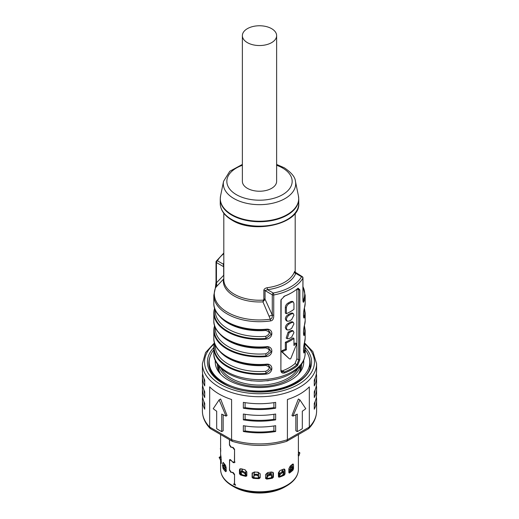 <?xml version="1.0" encoding="UTF-8"?>
<svg xmlns="http://www.w3.org/2000/svg" width="519" height="519" viewBox="0 0 519 519"><rect width="100%" height="100%" fill="white"/><g stroke="black" fill="none" stroke-linecap="round" stroke-linejoin="round"><path stroke-width="0.78" d="M292.275 468.806L292.275 469.481A37.472 21.636 180 0 1 288.856 472.433M292.268 464.388L293.52 464.927L293.131 463.967L292.431 464.239A38.899 22.46 180 0 1 290.218 466.068L288.856 468.767L288.856 472.556L289.55 472.958A38.899 22.46 0 0 0 292.988 470.123L293.527 468.715L292.054 469.825A37.829 21.837 180 0 1 288.856 472.472M292.275 466.717L292.275 464.524M272.897 472.238L273.442 473.322L273.221 472.575L271.418 471.979A38.899 22.46 180 0 1 267.694 472.556L265.585 474.535L265.611 478.505M272.929 477.363L272.929 472.55M245.831 476.358L246.175 475.774A37.829 21.837 180 0 1 240.939 474.36L239.467 473.704L240.388 474.891A38.899 22.46 0 0 0 245.831 476.358L246.836 475.696L246.836 471.901L244.832 469.721A38.899 22.46 180 0 1 241.329 468.78L239.817 469.007L239.467 469.916L240.2 469.215L240.2 474.074M240.2 469.215L240.278 468.748M284.003 469.014L285.022 470.143L284.587 469.163L283.368 469.176A38.899 22.46 180 0 1 280.202 470.454L278.359 472.835L278.521 477.065M284.081 474.444L284.081 469.52M260.175 473.873L258.034 472.199A38.899 22.46 180 0 1 254.193 472.005L252.078 473.555L252.351 472.744L252.351 477.499M260.155 477.798L260.155 473.698M234.03 461.832L235.081 462.17M265.585 478.323L266.643 479.089A38.899 22.46 0 0 0 272.436 478.194L273.442 477.11L272.053 477.616A37.829 21.837 180 0 1 266.474 478.479L265.585 478.323M273.442 473.322L273.403 477.136M246.746 476.04L246.836 475.696L246.175 475.774M239.467 473.704L239.467 469.916M285.022 470.143L285.022 473.931L284.204 475.203L283.497 474.736A37.829 21.837 180 0 1 278.768 476.65L279.287 477.188A38.899 22.46 0 0 0 284.204 475.203M252.15 473.107L252.078 477.344L253.129 478.323A38.899 22.46 0 0 0 259.111 478.628L260.181 477.752L260.181 473.918M221.308 463.214L220.964 456.454A38.899 22.46 180 0 1 220.627 454.235L220.672 454.748M220.601 453.84L220.601 434.578M220.627 454.235L220.607 456.694M220.614 460.372A38.899 22.46 0 0 0 221.126 463.473L221.302 463.454M226.154 471.33L226.154 467.541L225.103 464.719A38.899 22.46 180 0 1 223.475 462.695L223.008 462.358M223.475 462.695L222.722 463.285L223.754 463.084M226.154 470.954A37.829 21.837 180 0 1 224.098 468.333L223.086 468.534A38.899 22.46 0 0 0 225.616 471.674L226.148 471.492M223.086 468.534L222.722 466.056M222.722 465.387L222.722 463.285M288.856 472.556L289.297 473.075M229.547 439.742L229.547 444.692L231.15 447.112L233.109 447.417L234.549 449.24L234.549 462.098L234.16 462.799L233.109 462.461L231.15 460.522L229.846 460.068L230.417 459.678M229.962 460.009L229.547 460.84L229.547 469.753L231.15 472.167L233.109 472.472L234.549 474.301L234.549 483.552L235.665 485.233A38.899 22.46 0 0 1 233.368 484.123L234.16 484.143L234.445 483.5L234.549 474.755M229.586 470.175L230.721 472.212L232.655 472.537L234.445 474.827M229.45 470.266L229.696 459.575L230.721 459.944L232.655 461.91L234.088 462.267L234.445 461.462L234.549 449.694M229.586 445.114L230.721 447.151L232.655 447.475L234.445 449.772M229.45 445.211L229.45 439.69M224.098 468.333L222.722 467.074L224.072 467.976A37.472 21.636 180 0 0 226.154 470.804M224.072 463.499L224.072 466.004M298.393 458.828A38.899 22.46 0 0 1 298.399 458.991L298.399 434.578M259.111 478.628L259.091 478.005A37.829 21.837 180 0 1 253.337 477.72L252.078 477.344M259.091 478.005L260.181 477.759M283.497 474.736L285.022 473.931M292.275 469.481L293.527 468.709L293.52 464.927M270.996 473.302A34.26 19.78 180 0 1 266.935 473.977M258.527 474.437A34.26 19.78 180 0 1 257.638 474.418M254.582 474.243A34.26 19.78 180 0 1 254.148 474.204M245.831 472.803A34.26 19.78 180 0 1 245.169 472.634M256.328 381.076A33.19 19.164 0 0 0 262.672 381.076M268.946 380.557A4.995 2.887 180 0 1 266.656 380.81M252.344 380.81A4.995 2.887 180 0 1 250.054 380.557M300.151 366.135A41.04 23.692 180 0 1 272.559 385.345A41.04 23.692 180 0 1 230.481 379.636A41.04 23.692 180 0 1 218.849 366.135M300.54 365.655L300.54 366.667A41.04 23.692 180 0 1 298.451 374.128M221.211 368.62A39.969 23.076 0 0 0 231.234 378.319A39.969 23.076 0 0 0 297.789 368.62M220.549 374.128A41.04 23.692 180 0 1 218.46 366.667L218.46 365.655M301.584 365.791A42.11 24.315 0 0 0 301.435 364.461M217.565 364.461A42.11 24.315 0 0 0 217.416 365.791M220.465 374.037A42.11 24.315 180 0 1 217.39 364.915A42.11 24.315 180 0 1 217.403 364.234M303.673 360.471A44.251 25.548 180 0 1 299.573 372.843A44.251 25.548 180 0 1 228.211 380.07A44.251 25.548 180 0 1 219.427 372.843A44.251 25.548 180 0 1 215.327 360.471M213.822 349.819A50.317 29.051 0 0 0 209.183 362.003A50.317 29.051 0 0 0 223.916 382.548A50.317 29.051 0 0 0 278.755 388.841A50.317 29.051 0 0 0 309.817 362.003A50.317 29.051 0 0 0 305.178 349.819M301.597 364.234A42.11 24.315 180 0 1 301.61 364.915A42.11 24.315 180 0 1 298.535 374.037M266.896 478.369L266.909 478.434A2.855 0.467 83.3 0 0 266.935 477.649L266.935 473.886L267.752 472.55M271.839 475.482L271.178 477.785M271.839 475.664L270.367 475.209A40.443 23.349 180 0 1 269.569 475.333L267.609 476.312L267.09 478.012L266.935 477.214M266.993 478.421L267.09 478.012M271.255 477.772A2.855 0.74 -100.9 0 0 271.314 477.409M270.996 474.23L270.996 472.621L271.333 474.321M270.367 475.209L270.075 474.262L271.554 474.535L271.846 475.482M266.902 477.045L267.421 475.352L269.38 474.372A39.515 22.817 0 0 0 270.075 474.262M269.38 474.372L269.569 475.333M278.833 476.624A2.855 1.22 70.5 0 0 278.988 475.748L279.28 471.018M283.445 471.57L283.951 472.757L282.427 475.222M283.951 472.757L283.037 472.543A40.443 23.349 180 0 1 282.355 472.822L280.37 474.204L279.222 476.066L278.988 475.631M278.924 476.591L279.222 476.066M282.051 471.855L282.051 469.993L282.719 470.48L282.719 471.589M283.38 471.901L282.459 471.687L283.037 472.543M278.735 475.177L279.884 473.309L281.869 471.927A39.515 22.817 0 0 0 282.459 471.687M281.869 471.927L282.355 472.822M293.118 467.69L290.893 470.623A36.875 21.292 180 0 0 290.938 470.571L290.971 470.532A36.914 21.311 0 0 0 292.275 469.202L291.418 470.324M292.327 466.97L292.865 467.6A40.443 23.349 180 0 1 292.392 467.989L288.856 471.777M288.856 470.337L291.665 467.217A39.515 22.817 0 0 0 292.074 466.879M291.665 467.217L292.392 467.989M290.867 465.569L291.295 465.725L291.295 467.528M290.387 468.41L290.387 465.939M291.295 465.725L291.237 465.271M282.719 470.48L282.304 469.637M271.333 473.205L270.568 472.134M254.018 477.778A2.855 0.344 94.9 0 1 253.986 477L253.986 476.844M253.986 474.859L254.135 472.666M254.848 472.056L253.986 473.237M258.527 477.999L258.527 473.471L257.645 472.193M254.148 472.647L254.148 474.457M258.462 477.227L258.43 477.999L258.462 477.227A35.947 20.754 0 0 0 258.527 477.227A37.29 21.532 180 0 0 260.155 477.233M258.417 477.603L258.235 475.942L256.386 475.151A40.443 23.349 180 0 1 255.562 475.112L253.875 475.651L254.012 474.684L255.698 474.145A39.515 22.817 0 0 0 256.412 474.178L258.261 474.969L258.443 476.63M253.875 475.722L254.109 477.785M256.386 475.151L256.412 474.178M255.698 474.145L255.562 475.112M241.705 471.064L242.308 469.066M245.922 475.715A2.855 0.856 -77.2 0 1 245.831 474.898L245.831 471.135L245.182 469.831M242.289 469.072L242.217 471.122M245.831 474.697L245.824 475.689M245.63 475.242L244.786 473.477L242.782 472.296A40.443 23.349 180 0 1 242.036 472.095L240.822 472.407L241.238 471.239M240.822 472.407L241.912 474.664M242.782 472.296L243.126 471.362L245.13 472.543L245.974 474.308M241.257 471.499L242.477 471.187A39.515 22.817 0 0 0 243.126 471.362M242.477 471.187L242.036 472.095M225.797 467.898L226.154 468.378M225.797 465.893L225.797 467.995A1.07 0.811 -34.3 0 0 225.817 468.17M226.42 470.681L223.021 466.425A40.443 23.349 180 0 1 222.67 465.991L223.533 465.361A39.515 22.817 0 0 0 223.838 465.731L226.154 468.605M223.021 466.425L223.838 465.731M224.137 466.088L223.533 465.361M224.805 466.886L224.805 464.382M221.315 461.333L219.245 457.777A40.443 23.349 180 0 1 219.174 457.297L220.101 456.85A39.515 22.817 0 0 0 220.166 457.258L221.315 459.562M219.245 457.777L220.166 457.258M221.139 457.369L220.101 456.85L219.174 457.297M220.77 451.212L220.601 448.747M220.328 448.844A40.443 23.349 180 0 1 220.543 448.384L220.601 448.364M298.393 455.131L299.048 455.429L298.393 456.389M298.12 455.007L298.899 452.698L299.826 453.119L299.048 455.429M298.399 451.952L299.755 452.646A40.443 23.349 180 0 1 299.826 453.119M299.755 452.646L298.834 452.289A39.515 22.817 0 0 1 298.899 452.698M298.62 451.945L298.834 452.289M280.889 370.735L280.889 300.806L281.058 299.755L284.749 295.986A45.678 26.372 180 0 0 291.801 292.651A45.678 26.372 180 0 0 297.569 288.583L298.107 288.188L299.859 289.855L299.859 359.784L297.569 365.512A45.678 26.372 0 0 1 284.749 372.908C282.401 373.498 281.116 372.778 280.889 370.735L281.136 299.521M217.967 314.118A45.322 26.164 0 0 0 265.936 329.552L265.988 329.247C273.798 328.047 273.798 338.537 265.988 339.16L265.936 338.446A45.322 26.164 180 0 1 214.639 308.831L214.73 308.455M265.988 346.731A45.678 26.372 180 0 1 227.199 339.277A45.678 26.372 180 0 1 213.822 320.625C212.933 336.267 239.408 349.728 265.942 347.036L268.213 347.217L265.988 346.731C273.798 345.531 273.798 356.021 265.988 356.637L265.936 355.93L271.19 351.804L268.193 347.217M217.967 349.086A45.322 26.164 0 0 0 265.936 364.52L265.988 364.215C273.798 363.015 273.798 373.505 265.988 374.121L265.936 373.414A45.322 26.164 180 0 1 214.639 343.799L214.73 343.422M304.666 342.073A0.714 0.577 -166 0 0 304.718 341.852C303.135 346.076 303.135 356.566 304.718 351.765A0.714 0.577 -166 0 0 304.361 351.227A2.141 1.732 14 0 1 303.459 350.293M304.666 324.589A0.714 0.577 -166 0 0 304.718 324.369C303.135 328.592 303.135 339.082 304.718 334.281A0.714 0.577 -166 0 0 304.361 333.743A2.141 1.732 14 0 1 303.459 332.809M304.666 307.105A0.714 0.577 -166 0 0 304.718 306.891C303.135 311.108 303.135 321.598 304.718 316.798A0.714 0.577 -166 0 0 304.361 316.259A2.141 1.732 14 0 1 303.459 315.325M302.973 299.197L303.388 300.118A3.568 2.829 -156.9 0 1 303.855 301.643C303.226 303.109 302.908 302.032 302.908 298.412L302.979 277.886A1.427 1.427 0 0 0 302.266 276.646A1.427 0.824 120 0 0 301.552 276.718A1.427 1.109 -150.4 0 1 302.908 278.145L302.908 298.412M270.431 320.937C272.735 320.71 273.837 318.815 273.734 315.254L272.28 315.052C272.456 317.388 271.807 318.776 270.321 319.211A3.568 0.701 81.9 0 1 270.431 320.937A45.678 26.372 0 0 1 227.199 313.976A45.678 26.372 0 0 1 213.822 295.33L213.822 303.141A45.678 26.372 180 0 0 227.199 321.793A45.678 26.372 180 0 0 265.988 329.247M284.749 372.908L284.354 371.98A44.965 25.963 0 0 0 296.972 364.701L297.569 365.512M295.019 363.572L296.972 364.701L298.723 359.881L296.881 358.817L295.019 363.572A42.26 24.399 180 0 1 282.401 370.851L281.292 371.059M286.371 342.845L286.371 349.838L285.353 349.248L285.353 342.255L286.371 342.845A43.687 25.223 0 0 0 293.942 338.472L293.942 345.466A43.687 25.223 0 0 0 296.245 343.591L296.563 344.24L290.789 358.584L289.985 359.051L289.077 358.525M288.973 358.467L281.596 351.681L282.628 352.278L283.127 351.168A43.687 25.223 0 0 0 286.371 349.838M285.353 349.248A42.26 24.399 180 0 1 282.089 350.572L281.596 351.681M293.942 338.472L292.924 337.888A42.26 24.399 180 0 1 285.353 342.255M295.214 342.994L296.524 343.507L295.214 342.994A42.26 24.399 180 0 1 293.942 344.084M293.287 331.057L292.275 330.473L290.614 330.726A42.26 24.399 180 0 1 288.09 332.179L286.177 338.109L287.195 338.699L289.102 338.596A43.687 25.223 180 0 0 291.626 337.136L293.942 332.647L293.287 331.057L291.626 331.31A43.687 25.223 0 0 1 289.102 332.763L287.195 338.699M293.287 322.318L292.275 321.735L290.614 321.981A42.26 24.399 180 0 1 288.09 323.441C286.456 324.446 285.547 325.861 285.353 327.69L286.177 329.37L287.195 329.954L289.102 329.85A43.687 25.223 180 0 0 291.626 328.391L293.942 323.901L293.287 322.318L291.626 322.565A43.687 25.223 0 0 1 289.102 324.025C287.474 325.03 286.559 326.445 286.371 328.274L287.195 329.954M293.287 313.573L292.275 312.989L290.614 313.242A42.26 24.399 180 0 1 288.09 314.696C286.456 315.701 285.547 317.115 285.353 318.945L286.177 320.625L287.195 321.216L289.102 321.112A43.687 25.223 180 0 0 291.626 319.652L293.942 315.163L293.287 313.573L291.626 313.826A43.687 25.223 0 0 1 289.102 315.28C287.474 316.285 286.559 317.706 286.371 319.535L287.195 321.216M285.353 313.119L285.353 307.287L286.371 307.877L286.371 313.703L285.353 313.119M286.371 307.877C286.559 306.048 287.474 304.634 289.102 303.628A43.687 25.223 0 0 0 291.626 302.168L293.287 301.922L292.275 301.331L290.614 301.584A42.26 24.399 180 0 1 288.09 303.044C286.456 304.05 285.547 305.464 285.353 307.287M296.881 358.817L296.881 289.167M289.025 358.506L282.628 352.278M293.287 301.922L293.942 303.505L293.942 309.337A43.687 25.223 180 0 1 286.371 313.703M297.076 288.999L298.723 289.952L298.723 359.881L299.859 359.784M299.859 289.855L298.723 289.952L298.243 288.467L297.75 288.428M291.801 292.651L291.295 292.943A44.965 25.963 180 0 1 284.354 296.219L284.749 295.986M284.354 296.219L283.731 296.492M281.064 370.079L282.057 371.864L284.354 371.98L282.401 370.851M265.936 329.552L268.213 329.734L271.19 334.32L265.936 338.446L265.786 336.325C270.334 333.899 270.334 331.939 265.786 330.454A44.251 25.548 180 0 1 219.31 315.857M214.334 309.09L214.587 308.02M214.574 307.994L213.822 313.048A45.678 26.372 0 0 1 214.282 309.305A0.714 0.577 14 0 1 214.295 309.194L214.295 309.194A0.714 0.577 14 0 1 214.639 308.831A2.141 1.732 -166 0 0 214.827 308.74M215.249 327.268L215.249 328.514A44.251 25.548 0 0 0 265.786 353.802C270.334 351.382 270.334 349.423 265.786 347.938A44.251 25.548 180 0 1 219.31 333.341M214.574 325.478L213.822 330.532A45.678 26.372 0 0 1 214.282 326.788A0.714 0.577 14 0 1 214.639 326.315L214.73 325.938M214.334 326.574L214.587 325.504M265.936 364.52L268.213 364.701L271.19 369.288L265.936 373.414L265.786 371.286C270.334 368.866 270.334 366.907 265.786 365.421A44.251 25.548 180 0 1 219.31 350.825M214.334 344.058L214.587 342.988M214.574 342.962L213.822 348.015A45.678 26.372 0 0 1 214.282 344.272A0.714 0.577 14 0 1 214.295 344.162L214.295 344.162A0.714 0.577 14 0 1 214.639 343.799A2.141 1.732 -166 0 0 214.827 343.708M304.718 334.281A45.678 26.372 0 0 0 305.178 330.532L305.178 338.109L303.511 348.807L303.686 352.174M303.719 352.193L304.361 351.227A45.322 26.164 180 0 0 304.322 343.63M304.718 316.798A45.678 26.372 0 0 0 305.178 313.048L305.178 320.625L303.511 331.323L303.686 334.69M303.719 334.71L304.361 333.743A45.322 26.164 180 0 0 304.322 326.146M303.855 301.643A45.678 26.372 0 0 0 305.178 295.33L305.178 303.141L303.511 313.839L303.686 317.206M303.719 317.226L304.361 316.259A45.322 26.164 180 0 0 304.322 308.662M295.33 273.13L301.552 276.718A44.251 25.548 0 0 1 273.286 293.04A1.427 0.824 120 0 0 272.28 294.786A1.427 0.824 0 0 0 273.734 294.987A45.678 26.372 0 0 0 302.908 278.145A1.427 0.824 0 0 0 302.979 277.886M294.922 272.443C294.948 271.197 294.76 271.054 294.351 272.027A1.427 1.135 -159.1 0 0 295.746 273.37A37.115 21.428 180 0 1 267.486 289.686L265.047 290.608L272.28 294.786L272.28 315.052L265.047 299.21L262.951 301.876L263.86 298.97L263.86 290.374C263.931 289.102 265.034 288.22 267.175 287.714L267.486 289.686L273.286 293.04A1.427 0.363 79.3 0 1 273.734 294.987L273.734 315.254M223.812 276.186L223.67 275.323L216.442 282.816L216.442 262.549A1.427 0.824 -60 0 1 217.448 260.798A1.427 1.109 29.6 0 0 216.092 261.712A1.427 0.824 0 0 0 216.021 261.965L216.021 282.232L215.333 288.11A3.568 2.829 23.1 0 1 215.612 287.623L216.442 282.816L216.092 281.979M216.936 286.125L215.612 287.623A45.205 26.099 180 0 0 270.321 319.211L262.951 301.876A36.168 20.877 180 0 1 223.501 279.099L216.936 286.125L216.442 282.816M223.812 253.025L216.209 261.258A1.427 1.427 0 0 0 216.021 261.965A1.427 0.824 0 0 0 216.442 262.549L223.67 266.727L223.254 264.152L217.448 260.798A44.251 25.548 0 0 1 223.812 253.655M223.812 264.126A1.427 1.135 20.9 0 1 223.254 264.152A37.115 21.428 180 0 1 223.812 262.874M303.038 300.319L303.388 300.118A45.205 26.099 180 0 0 302.979 286.735M223.812 213.244L223.812 279.637A35.688 20.604 180 0 0 234.264 294.202A35.688 20.604 180 0 0 263.581 300.105L264.281 300.507M242.373 35.649L242.373 181.345A17.127 9.887 0 0 0 252.948 190.479A17.127 9.887 0 0 0 271.612 188.339A17.127 9.887 0 0 0 276.627 181.345L276.627 35.649A17.127 9.887 0 0 0 266.052 26.514A17.127 9.887 0 0 0 247.388 28.655A17.127 9.887 0 0 0 242.373 35.649A17.127 9.887 0 0 0 252.948 44.79A17.127 9.887 0 0 0 271.612 42.642A17.127 9.887 0 0 0 276.627 35.649M225.376 469.87A35.759 20.643 180 0 1 224.857 468.813M225.797 467.664L226.154 467.749M232.227 441.293L210.195 428.499L209.682 427.072L209.682 386.856A57.103 32.969 180 0 0 219.122 394.057A57.103 32.969 180 0 0 231.591 399.507L231.591 439.716L232.395 441.364C250.463 446.775 268.537 446.775 286.605 441.364L308.474 428.765L309.318 427.072L287.409 439.716L287.409 399.507A57.103 32.969 180 0 0 309.318 386.856L309.318 427.072A57.103 32.969 180 0 0 316.603 410.957L316.603 399.883A57.103 32.969 0 0 0 316.376 396.97M223.164 414.824L223.164 430.77L221.73 431.6A57.103 32.969 180 0 1 219.122 430.186A57.103 32.969 180 0 1 216.683 428.688L216.683 411.204A57.103 32.969 180 0 1 213.225 408.706L219.122 399.883L220.64 399.007L227.05 415.531L226.044 416.108L219.122 399.883M202.624 373.661A57.103 32.969 0 0 0 202.397 376.573A57.103 32.969 0 0 0 204.733 385.902L204.733 380.07A57.103 32.969 180 0 1 202.397 370.748L202.397 363.754A57.103 32.969 0 0 0 219.122 387.064A57.103 32.969 0 0 0 281.35 394.206A57.103 32.969 0 0 0 316.603 363.754L316.603 370.748A57.103 32.969 180 0 1 314.267 380.07L314.267 385.902A57.103 32.969 0 0 0 316.603 376.573A57.103 32.969 0 0 0 316.376 373.661M316.603 376.573L316.603 382.399A57.103 32.969 180 0 1 314.267 391.728L314.267 397.554A57.103 32.969 0 0 0 316.603 388.231A57.103 32.969 0 0 0 316.376 385.312M243.346 419.852A57.103 32.969 0 0 0 275.654 419.852L273.909 419.274A55.669 32.139 180 0 1 245.091 419.274L243.346 419.852L243.346 414.019A57.103 32.969 180 0 0 275.654 414.019L275.654 419.852M243.346 431.503A57.103 32.969 0 0 0 275.654 431.503L273.909 430.932A55.669 32.139 180 0 1 245.091 430.932L243.346 431.503L243.346 425.677A57.103 32.969 180 0 0 275.654 425.677L275.654 431.503M316.603 388.231L316.603 394.057A57.103 32.969 180 0 1 314.267 403.38L314.267 409.212A57.103 32.969 0 0 0 316.603 399.883M243.346 408.194A57.103 32.969 0 0 0 275.654 408.194L273.909 407.623A55.669 32.139 180 0 1 245.091 407.623L243.346 408.194L243.346 402.368A57.103 32.969 180 0 0 275.654 402.368L275.654 408.194M245.091 402.647L245.091 407.623M273.909 407.623L273.909 402.647M315.098 401.576A55.669 32.139 180 0 1 314.267 405.657M245.091 425.956L245.091 430.932M273.909 430.932L273.909 425.956M273.909 419.274L273.909 414.298M245.091 414.298L245.091 419.274M315.098 389.918A55.669 32.139 180 0 1 314.267 393.999M315.098 378.267A55.669 32.139 180 0 1 314.267 382.347M221.73 431.6L221.73 414.117A57.103 32.969 180 0 0 226.044 416.108M210.195 428.499C205.089 423.212 202.488 417.36 202.397 410.957A57.103 32.969 180 0 0 209.682 427.072L231.591 439.716A57.103 32.969 180 0 0 287.409 439.716L286.773 441.293M297.27 431.6A57.103 32.969 180 0 0 302.317 428.688L302.317 411.204A57.103 32.969 180 0 0 305.775 408.706L299.878 399.883L292.956 416.108A57.103 32.969 180 0 0 297.27 414.117L297.27 431.6L295.836 430.77L295.836 414.824M292.956 416.108L291.95 415.531L298.36 399.007L299.878 399.883M202.624 385.312A57.103 32.969 0 0 0 202.397 388.231A57.103 32.969 0 0 0 204.733 397.554L204.733 391.728A57.103 32.969 180 0 1 202.397 382.399L202.397 376.573M202.624 396.97A57.103 32.969 0 0 0 202.397 399.883A57.103 32.969 0 0 0 204.733 409.212L204.733 403.38A57.103 32.969 180 0 1 202.397 394.057L202.397 388.231M204.733 393.999A55.669 32.139 180 0 1 203.902 389.918M204.733 382.347A55.669 32.139 180 0 1 203.902 378.267M204.733 405.657A55.669 32.139 180 0 1 203.902 401.576M286.709 485.868L284.775 486.984A35.746 20.637 180 0 1 259.5 493.031A35.746 20.637 180 0 1 234.225 486.984L232.291 485.868A38.484 22.22 0 0 0 259.5 492.375A38.484 22.22 0 0 0 286.709 485.868C294.325 481.347 298.224 475.839 298.399 469.332A38.899 22.46 180 0 1 289.297 483.773A38.899 22.46 180 0 1 259.5 491.791A38.899 22.46 180 0 1 220.601 469.332L220.601 460.353M253.337 477.72L253.129 478.323M278.768 476.65L279.287 477.188M240.939 474.36L240.388 474.891M266.474 478.479L266.643 479.089M272.436 478.194L272.053 477.616M288.856 472.614L289.55 472.958M292.988 470.123L292.054 469.825M229.45 460.197L230.3 459.607M266.935 477.649A37.29 21.532 180 0 1 265.585 477.791M272.929 476.637A37.29 21.532 180 0 1 271.456 476.942M267.421 475.352L267.609 476.312M278.988 475.748A37.29 21.532 180 0 1 278.359 475.962M284.081 473.581A37.29 21.532 180 0 1 283.186 474.022M279.884 473.309L280.37 474.204M289.881 468.988L290.608 469.76M253.986 477A37.29 21.532 180 0 1 252.351 476.838M258.235 475.942L258.261 474.969M254.012 474.755L253.895 475.579M241.426 473.698A37.29 21.532 180 0 1 240.2 473.289M246.836 475.119A37.29 21.532 180 0 1 245.831 474.898M241.705 470.026L242.217 469.481M244.786 473.477L245.13 472.543M224.617 468.365L225.434 467.671M220.335 459.99L221.25 459.471M304.718 351.765A45.678 26.372 0 0 0 305.178 348.015L305.178 353.264A45.678 26.372 180 0 1 276.984 377.631A45.678 26.372 180 0 1 227.199 371.909A45.678 26.372 180 0 1 213.822 353.264L213.822 348.015A45.678 26.372 0 0 0 227.199 366.667A45.678 26.372 0 0 0 265.988 374.121M213.822 320.625L213.822 313.048A45.678 26.372 0 0 0 227.199 331.699A45.678 26.372 0 0 0 265.988 339.16M265.988 364.215A45.678 26.372 180 0 1 227.199 356.761A45.678 26.372 180 0 1 213.822 338.109L213.822 330.532A45.678 26.372 0 0 0 227.199 349.183A45.678 26.372 0 0 0 265.988 356.637M305.178 338.109A45.678 26.372 180 0 1 304.718 341.852M305.178 320.625A45.678 26.372 180 0 1 304.718 324.369M305.178 303.141A45.678 26.372 180 0 1 304.718 306.891M290.614 313.242L291.626 313.826M290.614 321.981L291.626 322.565M290.614 330.726L291.626 331.31M283.127 351.168L282.089 350.572M289.102 332.763L288.09 332.179M289.102 324.025L288.09 323.441M289.102 315.28L288.09 314.696M290.614 301.584L291.626 302.168M289.102 303.628L288.09 303.044M280.889 300.806L281.064 300.151M265.91 329.546L265.786 330.454M215.249 309.785L215.249 311.03A44.251 25.548 0 0 0 265.786 336.325M265.786 353.802L265.936 355.93A45.322 26.164 0 0 1 214.639 326.315A2.141 1.732 -166 0 0 214.827 326.224M265.91 347.023L265.786 347.938M265.936 347.036A45.322 26.164 180 0 1 217.967 331.602M265.91 364.507L265.786 365.421M215.249 344.752L215.249 345.998A44.251 25.548 0 0 0 265.786 371.286M303.537 348.509A44.251 25.548 0 0 0 303.725 346.939M303.537 331.025A44.251 25.548 0 0 0 303.725 329.455M303.537 313.541A44.251 25.548 0 0 0 303.725 311.971M223.812 275.414A1.427 0.824 0 0 0 223.67 275.323L223.67 266.727A1.427 0.824 180 0 1 223.812 266.818M294.351 272.027A35.688 20.604 180 0 1 267.175 287.714M269.076 316.227L272.28 315.052M263.86 298.97A1.427 0.824 180 0 1 265.047 299.21L265.047 290.608A1.427 0.824 180 0 0 263.86 290.374M298.756 203.487A39.256 22.667 180 0 1 274.525 224.429A39.256 22.667 180 0 1 231.74 219.518A39.256 22.667 180 0 1 220.244 203.487L220.244 199.069A39.256 22.667 0 0 0 231.74 215.093A39.256 22.667 0 0 0 274.525 220.004A39.256 22.667 0 0 0 298.756 199.069L298.756 203.487C300.52 223.514 254.641 234.594 232.038 220.166C224.357 215.612 220.426 210.052 220.244 203.487M242.373 164.432L229.787 171.27L223.566 181.319A36.187 20.89 0 0 0 233.913 198.55A36.187 20.89 0 0 0 275.297 202.572A36.187 20.89 0 0 0 295.434 181.319L298.431 195.923A39.21 22.635 180 0 1 276.614 218.953A39.21 22.635 180 0 1 231.779 214.594A39.21 22.635 180 0 1 220.569 195.923L220.244 199.069M242.373 165.289A32.665 18.859 0 0 0 236.405 194.677A32.665 18.859 0 0 0 282.596 194.677A32.665 18.859 0 0 0 282.596 168.007A32.665 18.859 0 0 0 276.627 165.289M214.36 343.902A54.956 31.73 0 0 0 220.64 384.443A54.956 31.73 0 0 0 294.747 386.35A54.956 31.73 0 0 0 304.64 343.902M305.172 347.529A52.101 30.083 180 0 1 290.77 386.065A52.101 30.083 180 0 1 222.657 383.275A52.101 30.083 180 0 1 213.828 347.529M309.194 357.435A50.674 29.259 180 0 1 310.174 363.17C313.301 386.83 252.61 402.283 223.371 383.204C213.744 377.371 208.891 370.696 208.826 363.17A50.674 29.259 180 0 1 209.806 357.435M284.775 486.984C277.704 490.948 269.277 492.972 259.5 493.05C249.723 492.972 241.296 490.948 234.225 486.984M234.088 462.267L234.549 461.949M234.582 483.857L234.16 484.143M209.183 366.537L209.183 362.003M309.817 366.537L309.817 362.003M292.567 466.555L293.358 467.275M226.154 470.493L222.586 465.88M223.261 464.992L222.398 465.627M305.178 353.264C304.88 361.153 300.566 366.096 297.893 368.522C293.008 373.064 286.553 376.444 278.534 378.662C259.941 383.152 243.074 381.446 227.938 373.544C218.064 367.063 213.354 360.303 213.822 353.264M281.194 299.32L281.058 299.755M213.822 303.141C212.933 318.783 239.408 332.244 265.942 329.552L268.193 329.734M213.822 338.109C212.933 353.75 239.408 367.212 265.942 364.52L268.193 364.695M304.426 343.163L305.178 348.015M304.426 325.679L305.178 330.532M304.426 308.195L305.178 313.048M215.333 288.11L213.822 295.33M295.188 213.244L295.188 272.507M294.909 272.546L294.883 271.975L302.266 276.646M298.431 195.923L298.756 199.069M295.434 181.319C295.188 177.174 291.509 172.678 284.38 167.832L276.627 164.432M223.566 181.319L220.569 195.923M302.979 300.19L302.979 298.153M302.979 286.65L305.178 295.33M232.291 485.868C224.675 481.347 220.776 475.839 220.601 469.332M298.399 469.332L298.399 459.159M316.603 363.754L312.866 351.623L304.504 342.812M316.603 410.957C316.512 417.36 313.911 423.212 308.805 428.499M202.397 410.957L202.397 399.883M214.522 342.793L205.55 352.576L202.397 363.754"/></g></svg>
